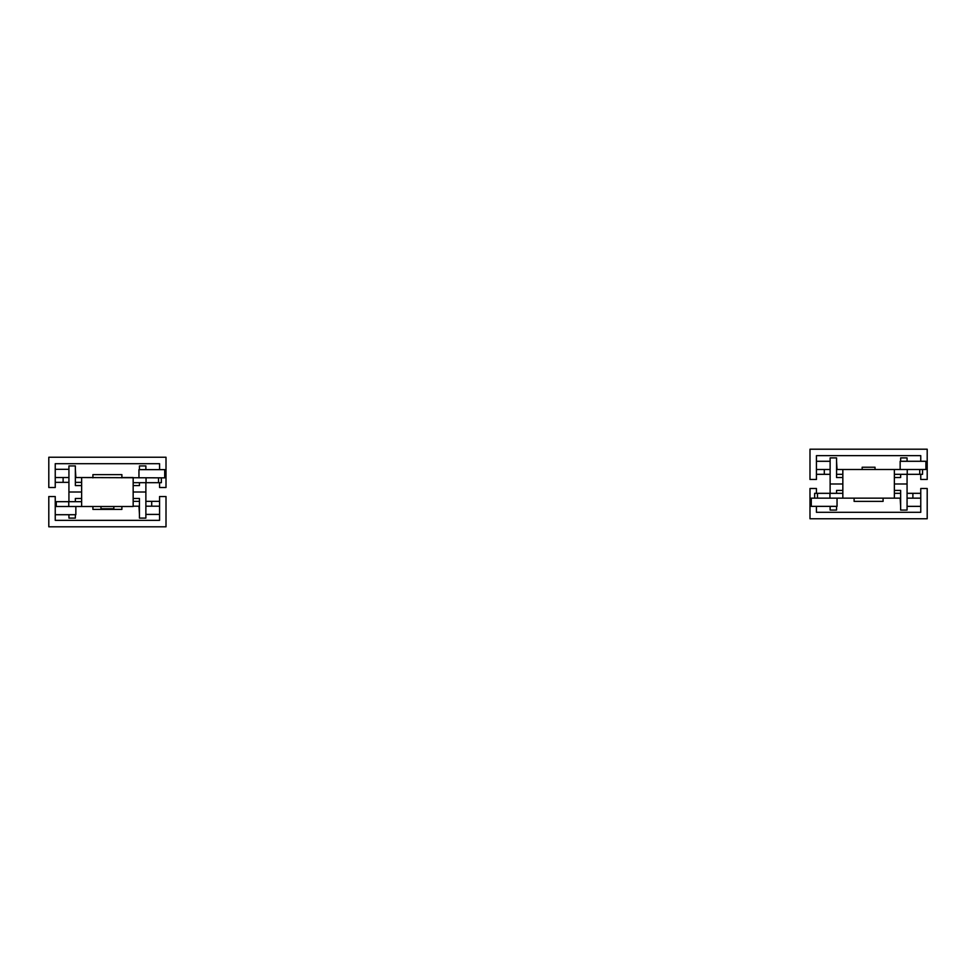 <?xml version="1.0" encoding="UTF-8"?>
<svg xmlns="http://www.w3.org/2000/svg" width="976" height="976" viewBox="0 0 976 976"><rect width="100%" height="100%" fill="white"/><g stroke="black" fill="none" stroke-linecap="round" stroke-linejoin="round"><path stroke-width="1.46" d="M48.8 496.528L55.242 496.528L55.242 520.354L159.564 520.354L159.564 496.528L166.005 496.528L166.005 526.796L48.8 526.796L48.8 496.528M159.564 469.639L159.564 463.685L55.242 463.685L55.242 487.512L48.8 487.512L48.8 457.244L166.005 457.244L166.005 487.512L159.564 487.512L159.564 482.681M75.359 514.718L75.359 518.097L68.93 518.097L68.93 514.718M81.642 498.455L75.359 498.455L75.359 501.676M145.875 482.681L145.875 492.014L133.163 492.014L145.875 492.014L145.875 518.097L139.446 518.097L139.446 498.455L133.163 498.455M68.93 501.676L68.93 492.014L81.642 492.014L68.93 492.014L68.93 465.93L75.359 465.93L75.359 485.572L81.642 485.572M133.163 485.572L139.446 485.572L139.446 482.681M139.446 469.639L139.446 465.93L145.875 465.93L145.875 469.639M121.89 477.85L121.89 474.629L92.915 474.629L92.915 477.85M100.967 506.507L100.967 508.764L113.838 508.764L113.838 506.507M138.958 477.85L138.958 469.639L164.712 469.639L164.712 477.85L75.359 477.532M55.242 514.718L75.847 514.718L75.847 506.507M55.242 506.507L68.759 506.507L68.759 501.676L55.242 501.676M81.642 501.676L68.759 501.676M133.163 482.681L161.357 482.681L161.357 477.85M68.759 506.507L81.642 506.507L81.642 477.85M81.642 506.507L133.163 506.507L133.163 477.532L121.89 477.532M146.046 482.681L146.046 477.85M92.915 506.507L92.915 509.399L121.89 509.399L121.89 506.507M145.875 506.19L159.564 506.19M145.875 514.401L159.564 514.401M138.958 506.19L139.446 514.401M133.163 506.19L139.446 506.19M75.847 477.532L75.359 469.322M68.93 477.532L55.242 477.532M68.93 469.322L55.242 469.322M55.242 482.351L68.93 482.351M75.359 482.351L81.642 482.351M159.564 501.359L145.875 501.359M139.446 501.359L133.163 501.359M92.915 477.532L81.642 477.532M920.758 461.282L920.758 455.646L816.436 455.646L816.436 479.472L809.995 479.472L809.995 449.204L927.2 449.204L927.2 479.472L920.758 479.472L920.758 474.324M816.436 506.361L816.436 512.315L920.758 512.315L920.758 488.488L927.2 488.488L927.2 518.756L809.995 518.756L809.995 488.488L816.436 488.488L816.436 493.319M907.07 474.324L907.07 483.986L894.358 483.986L907.07 483.986L907.07 510.07L900.641 510.07L900.641 490.428L894.358 490.428M842.837 490.428L836.554 490.428L836.554 493.319M836.554 506.361L836.554 510.07L830.125 510.07L830.125 506.361M830.125 493.319L830.125 483.986L842.837 483.986L830.125 483.986L830.125 457.903L836.554 457.903L836.554 477.545L842.837 477.545M900.641 461.282L900.641 457.903L907.07 457.903L907.07 461.282M894.358 477.545L900.641 477.545L900.641 474.324M907.07 498.15L920.758 498.15M907.07 506.361L920.758 506.361M900.153 498.15L900.641 506.361M837.042 498.15L837.042 506.361L811.288 506.361L811.288 498.15L900.641 498.15M837.042 469.493L836.554 461.282M830.125 469.493L816.436 469.493M830.125 461.282L816.436 461.282M816.436 474.324L830.125 474.324M836.554 474.324L842.837 474.324M920.758 493.319L907.07 493.319M900.641 493.319L894.358 493.319M900.153 469.493L900.153 461.282L925.907 461.282L925.907 469.493L836.554 469.493M854.11 498.15L854.11 501.371L883.085 501.371L883.085 498.15M875.033 469.493L875.033 467.236L862.162 467.236L862.162 469.493M894.358 474.324L922.552 474.324L922.552 469.493M842.837 493.319L814.643 493.319L814.643 498.15M894.358 469.493L894.358 498.15M907.241 469.493L907.241 474.324M842.837 469.493L842.837 498.15M829.954 493.319L829.954 498.15M56.279 506.507L56.279 501.676M158.527 482.681L158.527 477.85M63.111 477.532L63.111 482.351M151.695 501.359L151.695 506.19M824.305 469.493L824.305 474.324M912.889 493.319L912.889 498.15M919.721 469.493L919.721 474.324M817.473 493.319L817.473 498.15"/></g></svg>
